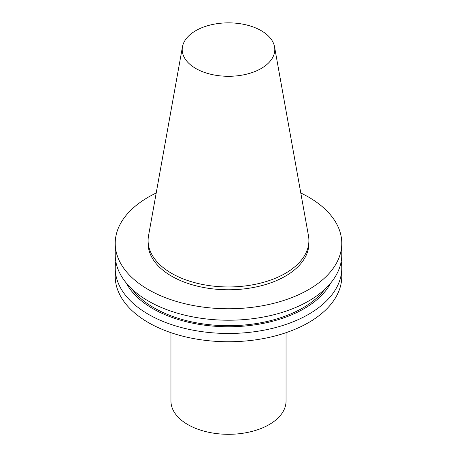 <?xml version="1.0" encoding="UTF-8"?>
<svg xmlns="http://www.w3.org/2000/svg" width="457" height="457" viewBox="0 0 457 457"><rect width="100%" height="100%" fill="white"/><g stroke="black" fill="none" stroke-linecap="round" stroke-linejoin="round"><path stroke-width="0.69" d="M261.233 68.47A46.288 26.723 180 0 1 208.603 73.703A46.288 26.723 180 0 1 182.457 46.82A46.288 26.723 180 0 1 228.5 22.85A46.288 26.723 180 0 1 274.543 46.82A46.288 26.723 180 0 1 261.233 68.47M274.543 46.82L308.469 235.749A80.398 46.414 180 0 1 308.898 240.536A80.398 46.414 180 0 1 285.351 273.36A80.398 46.414 180 0 1 197.732 283.42A80.398 46.414 180 0 1 148.102 240.536A80.398 46.414 180 0 1 148.531 235.749L182.457 46.82M308.898 240.536L308.898 243.358A80.398 46.414 180 0 1 285.351 276.177A80.398 46.414 180 0 1 197.732 286.242A80.398 46.414 180 0 1 148.102 243.358L148.102 240.536M300.792 193.003A113.285 65.402 180 0 1 341.785 243.358A113.285 65.402 180 0 1 308.606 289.607A113.285 65.402 180 0 1 185.148 303.785A113.285 65.402 180 0 1 115.215 243.358A113.285 65.402 180 0 1 156.208 193.003M341.785 243.358L341.785 254.812A113.285 65.402 180 0 1 308.606 301.06A113.285 65.402 180 0 1 185.148 315.239A113.285 65.402 180 0 1 115.215 254.812L115.215 243.358M324.944 289.127A105.076 60.661 180 0 1 302.797 307.944A105.076 60.661 180 0 1 132.056 289.127M330.817 282.883A106.881 61.706 180 0 1 304.076 308.681A106.881 61.706 180 0 1 126.183 282.883M341.202 261.438A113.285 65.402 180 0 1 341.785 268.065A113.285 65.402 180 0 1 308.606 314.313A113.285 65.402 180 0 1 185.148 328.492A113.285 65.402 180 0 1 115.215 268.065A113.285 65.402 180 0 1 115.798 261.438M341.785 268.065L341.785 276.342A113.285 65.402 180 0 1 308.606 322.591A113.285 65.402 180 0 1 185.148 336.769A113.285 65.402 180 0 1 115.215 276.342L115.215 268.065M286.048 332.679L286.048 401.086A57.548 33.224 180 0 1 269.196 424.576A57.548 33.224 180 0 1 206.478 431.779A57.548 33.224 180 0 1 170.952 401.086L170.952 332.679"/></g></svg>

